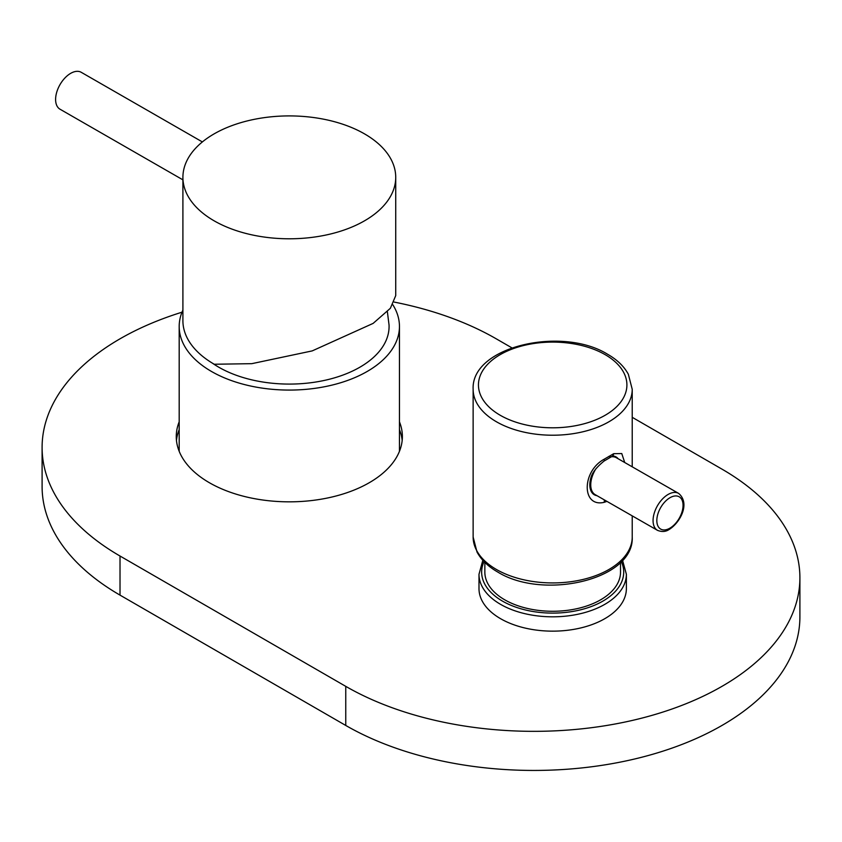 <?xml version="1.0" encoding="UTF-8"?>
<svg xmlns="http://www.w3.org/2000/svg" width="842" height="842" viewBox="0 0 842 842"><rect width="100%" height="100%" fill="white"/><g stroke="black" fill="none" stroke-linecap="round" stroke-linejoin="round"><path stroke-width="1.26" d="M179.188 421.81A113.06 65.276 0 0 0 176.262 436.556A113.06 65.276 0 0 0 209.374 482.719A113.06 65.276 0 0 0 332.59 496.864A113.06 65.276 0 0 0 402.381 436.556A113.06 65.276 0 0 0 399.455 421.81M176.462 440.471A113.06 65.276 180 0 1 179.188 429.63M182.009 312.193A266.03 153.591 0 0 0 42.1 447.418A266.03 153.591 0 0 0 120.017 556.025L345.757 686.356A266.03 153.591 0 0 0 635.678 719.647A266.03 153.591 0 0 0 799.9 577.749A266.03 153.591 0 0 0 721.983 469.141L632.226 417.316M511.862 347.83L496.243 338.821A266.03 153.591 0 0 0 394.214 302.089M399.455 429.63A113.06 65.276 180 0 1 402.181 440.471M42.1 447.418L42.1 486.518A266.03 153.591 0 0 0 120.017 595.126L345.757 725.457A266.03 153.591 0 0 0 635.678 758.747A266.03 153.591 0 0 0 799.9 616.849L799.9 577.749M182.903 310.098A110.134 63.592 0 0 0 179.188 326.486A110.134 63.592 0 0 0 244.433 384.552A110.134 63.592 0 0 0 362.86 373.827A110.134 63.592 0 0 0 399.455 326.486A110.134 63.592 0 0 0 392.825 304.751M212.395 363.155A99.766 57.593 0 0 0 218.783 367.217A99.766 57.593 0 0 0 328.685 379.416A99.766 57.593 0 0 0 389.046 325.012L387.373 311.729M182.903 179.841L60.014 109.207A21.282 12.262 -60.1 0 1 55.604 99.461A21.282 12.262 -60.1 0 1 64.866 78.043A21.282 12.262 -60.1 0 1 81.221 72.296L202.375 141.93M364.397 133.804A106.408 61.434 0 0 0 248.485 120.616A106.408 61.434 0 0 0 182.903 177.346A106.408 61.434 0 0 0 214.247 220.888A106.408 61.434 0 0 0 330.159 234.087A106.408 61.434 0 0 0 395.729 177.346A106.408 61.434 0 0 0 364.397 133.804M182.903 177.346L182.903 320.707A106.408 61.434 0 0 0 214.247 364.249L251.779 363.67L312.193 350.903L373.132 323.391L390.362 308.298L395.729 295.605L395.729 177.346M478.993 574.276L478.993 588.611A73.696 42.542 0 0 0 521.83 627.248A73.696 42.542 0 0 0 600.546 620.954A73.696 42.542 0 0 0 626.374 588.611L626.374 574.276A73.696 42.542 180 0 1 600.546 606.619A73.696 42.542 180 0 1 521.83 612.913A73.696 42.542 180 0 1 478.993 574.276L482.824 560.277M484.845 562.393L484.845 572.097A67.834 39.164 0 0 0 524.282 607.671A67.834 39.164 0 0 0 596.746 601.883A67.834 39.164 0 0 0 620.522 572.097L620.522 562.393M606.945 501.379L604.198 502.316C581.601 507.768 581.548 471.373 604.198 459.206L613.681 453.691L621.764 453.554L624.722 462.511M604.24 499.832A5.326 3.442 76.7 0 1 604.198 502.316M604.198 459.206A5.326 2.031 53.3 0 1 603.935 461.132C591.579 471.415 591.021 476.74 590.042 481.603A21.818 12.546 119.8 0 0 596.989 495.685M603.935 461.132L611.524 456.68A5.326 3.947 68.8 0 1 608.734 456.448M613.681 453.691A5.326 3.947 68.8 0 1 611.524 456.68L613.881 456.101A21.818 12.546 119.8 0 1 618.144 458.753M595.894 468.783A21.282 12.241 119.8 0 0 595.157 494.633L657.476 530.334A21.282 12.241 -60.2 0 1 654.287 512.999A21.282 12.241 -60.2 0 1 668.506 494.233A21.282 12.241 -60.2 0 1 678.631 493.401L616.312 457.701A21.282 12.241 119.8 0 0 611.218 456.806M345.757 686.356L345.757 725.457M120.017 556.025L120.017 595.126M484.034 561.572A71.033 41.005 0 0 0 514.851 606.808A71.033 41.005 0 0 0 598.82 603.282A71.033 41.005 0 0 0 621.333 561.572M632.226 537.007C634.436 579.875 543.269 600.399 497.759 572.044C488.213 566.582 481.298 559.919 477.014 552.047L473.13 537.007A79.548 45.921 0 0 0 496.654 569.602A79.548 45.921 0 0 0 583.264 579.401A79.548 45.921 0 0 0 632.226 537.007L632.226 515.862M632.226 389.299A79.548 45.921 180 0 1 583.264 431.693A79.548 45.921 180 0 1 496.654 421.895A79.548 45.921 180 0 1 473.13 389.299C470.92 346.42 562.098 325.896 607.598 354.261C617.144 359.713 624.069 366.386 628.353 374.269L632.226 389.299L632.226 466.815M500.401 415.369A74.222 42.847 0 0 0 605.366 415.138A74.222 42.847 0 0 0 604.956 354.535A74.222 42.847 0 0 0 499.99 354.766A74.222 42.847 0 0 0 500.401 415.369M670.337 497.517A18.619 10.714 119.8 0 0 656.834 520.114A18.619 10.714 119.8 0 0 669.548 528.376A18.619 10.714 119.8 0 0 683.051 505.779A18.619 10.714 119.8 0 0 670.337 497.517M179.188 326.486L179.188 451.312M399.455 326.486L399.455 451.312M626.374 574.276L622.543 560.277M473.13 537.007L473.13 389.299M657.476 530.334C661.78 532.06 665.601 531.818 668.937 529.629C679.747 523.135 690.756 503.611 678.631 493.401"/></g></svg>
